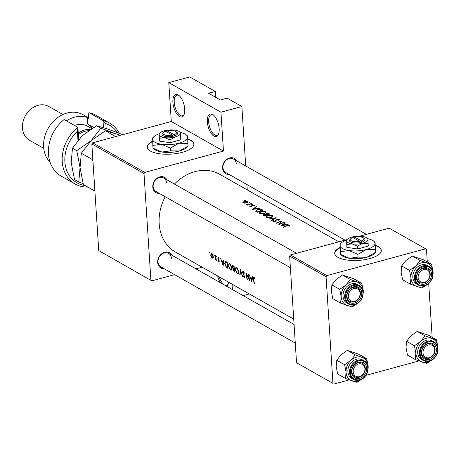 <?xml version="1.0" encoding="UTF-8"?>
<svg xmlns="http://www.w3.org/2000/svg" width="461" height="461" viewBox="0 0 461 461"><rect width="100%" height="100%" fill="white"/><g stroke="black" fill="none" stroke-linecap="round" stroke-linejoin="round"><path stroke-width="0.69" d="M207.346 121.906A11.669 5.284 74.8 0 1 213.207 114.847A11.669 5.284 74.8 0 1 219.154 128.596A11.669 5.284 74.8 0 1 218.474 134.249A11.669 5.284 74.8 0 1 212.129 134.566A11.669 5.284 74.8 0 1 207.346 121.906M213.639 115.198A10.701 4.846 -105.2 0 0 211.288 114.697A10.701 4.846 -105.2 0 0 208.677 121.958A10.701 4.846 -105.2 0 0 216.889 135.35A10.701 4.846 -105.2 0 0 218.664 133.73M172.904 102.377A11.669 5.284 74.8 0 1 178.764 95.318A11.669 5.284 74.8 0 1 184.711 109.073A11.669 5.284 74.8 0 1 184.031 114.726A11.669 5.284 74.8 0 1 177.687 115.043A11.669 5.284 74.8 0 1 172.904 102.377M179.196 95.675A10.701 4.846 -105.2 0 0 176.845 95.173A10.701 4.846 -105.2 0 0 174.229 102.428A10.701 4.846 -105.2 0 0 182.447 115.826A10.701 4.846 -105.2 0 0 184.221 114.201M340.12 247.424A23.344 8.517 -3.7 0 0 334.721 253.389A23.344 8.517 -3.7 0 0 337.925 257.336A23.344 8.517 -3.7 0 0 364.397 259.733A23.344 8.517 -3.7 0 0 381.305 250.381A23.344 8.517 -3.7 0 0 378.101 246.433A23.344 8.517 -3.7 0 0 375.277 245.189M381.316 250.559A23.344 8.517 -3.7 0 0 378.124 246.796A23.344 8.517 -3.7 0 0 375.294 245.546M152.649 141.152A23.344 8.517 -3.7 0 0 147.243 147.122A23.344 8.517 -3.7 0 0 150.453 151.064A23.344 8.517 -3.7 0 0 176.926 153.461A23.344 8.517 -3.7 0 0 193.833 144.109A23.344 8.517 -3.7 0 0 190.629 140.167A23.344 8.517 -3.7 0 0 187.806 138.917M193.839 144.287A23.344 8.517 -3.7 0 0 190.652 140.524A23.344 8.517 -3.7 0 0 187.823 139.274M229.129 174.448A8.753 7.122 -60.5 0 1 222.6 168.115A8.753 7.122 -60.5 0 1 228.057 158.538A8.753 7.122 -60.5 0 1 236.804 160.912M236.332 163.978A7.779 6.333 119.5 0 0 233.473 159.022A7.779 6.333 119.5 0 0 226.328 160.053A7.779 6.333 119.5 0 0 222.94 167.608A7.779 6.333 119.5 0 0 225.798 172.564L345.03 240.146M164.202 268.757A8.753 7.122 -60.5 0 1 157.668 262.424A8.753 7.122 -60.5 0 1 163.131 252.841A8.753 7.122 -60.5 0 1 171.878 255.215M171.406 258.281A7.779 6.333 119.5 0 0 168.547 253.331A7.779 6.333 119.5 0 0 161.396 254.363A7.779 6.333 119.5 0 0 158.014 261.917A7.779 6.333 119.5 0 0 160.872 266.867L295.271 343.053M159.327 193.39A8.753 7.122 -60.5 0 1 152.793 187.057A8.753 7.122 -60.5 0 1 158.256 177.473A8.753 7.122 -60.5 0 1 167.003 179.848M166.53 182.913A7.779 6.333 119.5 0 0 163.672 177.963A7.779 6.333 119.5 0 0 156.527 178.995A7.779 6.333 119.5 0 0 153.138 186.549A7.779 6.333 119.5 0 0 155.997 191.499L290.395 267.685M293.72 319.104L175.601 252.15A44.74 36.396 -60.5 0 1 159.166 223.671A44.74 36.396 -60.5 0 1 165.211 196.72M254.927 278.496L253.665 277.24L253.429 279.043A44.74 36.396 119.5 0 0 254.109 283.21L254.42 283.382A44.74 36.396 -60.5 0 1 253.746 279.285L254.074 277.937L254.783 278.876L254.927 278.496M254.495 277.741L253.896 277.902L254.541 277.81M251.856 281.93L252.634 276.652L252.294 276.462L251.948 278.179L250.386 277.297L249.366 274.802L251.856 281.93M249.695 280.703A44.74 36.396 -60.5 0 1 248.836 274.502L248.525 274.324A44.74 36.396 119.5 0 0 249.124 279.216L246.186 272.998A44.74 36.396 119.5 0 0 247.044 279.205L247.355 279.378A44.74 36.396 -60.5 0 1 246.6 274.514L249.695 280.703M244.716 277.551L244.151 277.701L244.716 276.756L242.74 272.52L243.316 271.84L244.169 273.315L244.428 273.166L243.708 271.592L242.861 271.114L242.428 272.342L244.411 276.612L244.053 277.096L243.229 275.932L243.022 276.151L244.497 277.776M243.01 271.783L243.788 271.713M244.67 276.537L244.053 277.096M242.716 276.75L240.36 269.697L239.76 275.073L240.089 275.263L240.486 271.045L242.716 276.75M236.02 267.236L235.11 269.673L237.519 273.938L238.193 274.076L238.729 271.696L237.185 267.899L235.876 267.253M233.157 265.611L232.206 266.775L233.07 268.74L232.88 269.829L234.943 272.347A44.74 36.396 -60.5 0 1 234.084 266.141L232.638 265.501M229.129 263.329L228.224 265.772L230.627 270.037L231.307 270.175L231.837 267.795L230.298 263.992L228.99 263.352M228.057 268.44A44.74 36.396 -60.5 0 1 227.198 262.234L225.25 261.399L224.68 263.686L226.218 267.207L228.057 268.44M223.153 265.663L223.931 260.384L223.591 260.194L223.245 261.911L221.683 261.024L220.663 258.529L223.153 265.663M218.134 257.094L217.759 258.079L219.038 260.88L218.808 261.301L218.301 260.58L218.151 260.851L218.9 261.854L219.344 261.035L218.065 258.229L218.445 257.739L218.987 258.512L219.154 258.2L218.082 257.105M218.065 258.229L218.854 257.63M219.303 260.811L218.808 261.301M217.027 256.898L216.705 256.207L216.457 256.575L216.987 257.209M216.342 260.332A44.74 36.396 -60.5 0 1 215.806 255.78L215.494 255.601A44.74 36.396 119.5 0 0 215.621 257.146L215.754 258.679L215.137 259.583L215.431 259.889L215.927 259.497A44.74 36.396 119.5 0 0 216.036 260.16L216.342 260.332M215.823 259.785L216.197 259.422M216.169 259.226L215.396 259.37M214.29 255.348L213.967 254.656L213.714 255.019L214.244 255.653M211.403 253.279L210.671 255.031L211.236 256.84L212.314 258.125L213.149 257.924L213.276 256.506L212.129 253.694L211.219 253.296M213.161 257.895L212.314 258.125L213.149 257.924M209.83 252.818L209.507 252.127L209.259 252.495L209.784 253.124M174.431 184.06A44.74 36.396 -60.5 0 1 219.73 174.304L338.847 241.823M243.275 271.189L242.861 271.114M254.046 277.297L253.665 277.24M290.171 226.063L290.015 225.406L287.163 225.556A44.74 36.396 119.5 0 0 283.238 227.06L283.544 227.238A44.74 36.396 -60.5 0 1 287.416 225.752L289.399 225.562L289.537 226.092L290.171 226.063L290.015 225.406L290.061 226.069M289.543 225.711L289.537 226.092M288.108 224.449L285.711 224.709L284.149 223.821L285.515 222.974L285.175 222.784L280.939 225.763L288.119 224.668M278.646 219.465L278.427 220.185L279.014 220.254L279.245 219.298L276.681 219.2L274.969 221.205L273.725 221.222L273.799 220.531L273.16 220.519L273.096 221.464L275.298 221.372L276.98 219.378L278.646 219.465L278.853 220.237M279.527 219.638L279.245 219.298L279.291 220.035M272.843 221.124L273.096 221.464M273.753 221.637L273.799 220.531M271.84 220.606L276.214 217.707L268.884 218.929L274.952 218.053L271.512 220.416L271.84 220.606M264.441 213.581L266.187 212.204L265.674 211.605L260.793 211.536L259.036 213.115L259.572 213.8L264.441 213.581M257.18 212.296A44.74 36.396 -60.5 0 1 263.012 210.222L261.94 209.617L257.336 209.507L255.601 211.19L257.18 212.296M254.426 205.779L254.282 205.208L252.311 205.145L251.245 206.419L249.781 206.05L249.822 206.655L251.573 206.586L252.64 205.318L254.426 205.779L254.282 205.208L254.322 205.779M253.775 205.364L253.821 205.779M252.259 205.848L252.317 205.491M249.781 206.05L249.822 206.655L249.781 206.05M250.363 206.787L250.358 206.032M251.625 205.877L251.568 206.591M252.398 204.551L252.599 204.252L251.821 204.229L251.62 204.528L252.611 204.454M251.844 204.598L251.821 204.229L251.62 204.528M247.35 205.18A44.74 36.396 -60.5 0 1 251.62 203.762L251.308 203.589A44.74 36.396 119.5 0 0 249.874 204.004L246.232 204.477L247.666 204.765A44.74 36.396 119.5 0 0 247.044 205.007L247.35 205.18M245.2 200.472L245.402 200.172L244.624 200.149L244.422 200.449L245.413 200.374M244.647 200.518L244.624 200.149L244.422 200.449M243.022 202.765L242.982 202.108L243.235 202.921L244.9 203.192L246.756 202.852L248.03 201.889L247.649 201.451L244.151 201.376L242.866 202.471M249.66 203.001L249.862 202.702L249.084 202.673L248.882 202.978L249.874 202.903M249.107 203.042L249.084 202.673L248.882 202.978M259.405 208.176L257.007 208.441L255.446 207.554L256.812 206.707L256.472 206.516L252.236 209.49L259.416 208.395M264.072 216.197A44.74 36.396 -60.5 0 1 269.898 214.123L268.965 213.599L266.204 213.466L265.38 214.348L263.744 214.59L262.931 215.333L264.072 216.197M265.323 214.163L265.398 214.647M271.327 217.483L273.073 216.111L272.56 215.506L267.68 215.443L265.928 217.022L266.464 217.701L271.327 217.483M278.819 224.559A44.74 36.396 -60.5 0 1 284.65 222.484L284.339 222.311A44.74 36.396 119.5 0 0 279.758 223.856L281.999 220.986A44.74 36.396 119.5 0 0 276.168 223.055L276.479 223.233A44.74 36.396 -60.5 0 1 281.06 221.516L278.819 224.559M215.667 97.283L215.293 91.457L189.707 76.952L168.784 82.628L220.94 112.196L241.864 106.52L227.1 98.153L220.404 99.968L208.597 93.278L215.293 91.457M151.79 280.847L98.74 250.6L151.79 280.847L174.61 274.652M195.948 268.861L202.131 267.184M332.957 383.368L296.544 362.726L332.957 383.368L326.06 276.733L289.646 256.091L290.424 254.962L326.837 275.603L425.601 248.807L389.188 228.166L359.615 236.193M290.424 254.962L346.937 239.628M432.176 337.314L428.69 283.446M427.301 261.946L426.494 249.482L425.601 248.807M333.85 384.048L349.173 379.887M365.878 375.358L418.974 360.951M296.544 362.726L289.646 256.091M326.837 275.603L326.06 276.733M98.74 250.6L91.843 143.965L92.621 142.835L171.296 121.491L168.784 82.628M92.621 142.835L144.777 172.402L223.452 151.058L171.296 121.491M247.257 189.903L246.906 184.527M245.707 165.96L241.864 106.52M150.897 280.167L143.999 173.532L91.843 143.965M232.062 284.149L232.407 289.531M243.126 295.605L249.303 293.928M220.94 112.196L223.452 151.058M144.777 172.402L143.999 173.532M152.66 141.521A23.344 8.517 -3.7 0 0 147.261 147.301M340.132 247.788A23.344 8.517 -3.7 0 0 334.732 253.573M228.719 282.259A11.669 5.284 74.8 0 1 228.178 284.264A11.669 5.284 74.8 0 1 226.633 286.258M220.467 282.76A11.669 5.284 74.8 0 1 217.684 276.001M219.286 276.911A10.701 4.846 -105.2 0 0 226.593 285.359A10.701 4.846 -105.2 0 0 228.368 283.74M247.713 202.385L247.649 201.451M243.783 203.122L243.489 202.373L243.535 203.053M247.125 201.595L246.451 202.673L243.76 202.719L244.463 201.549L247.125 201.595L247.448 202.558M247.69 205.053L247.666 204.765M246.877 204.805L246.854 204.402M246.952 204.811L246.935 204.517M248.375 204.793L248.352 204.465M251.839 206.476L251.769 205.422M252.334 205.479L252.311 205.145M256.5 206.891L256.472 206.516M255.48 208.113L255.446 207.554M253.394 209.023L255.008 207.848L256.241 208.545L253.412 209.277M257.353 209.795L257.336 209.507M262.119 210.475L262.102 210.21A44.74 36.396 119.5 0 0 257.469 211.858L256.253 210.827M257.486 212.158L257.469 211.858M256.379 211.835L256.328 211.057L257.641 209.68L260.569 209.473L262.102 210.21M260.811 211.824L260.793 211.536M265.755 212.919L265.674 211.605M260.154 213.529L259.727 212.947L261.099 211.714L265.081 211.778L265.513 212.285L264.13 213.403L260.154 213.529L260.183 214.031M263.767 214.918L263.744 214.59M266.228 213.76L266.204 213.466M269.017 214.377L268.965 213.599M264.378 216.065L263.606 215.178L263.652 215.961M263.974 216.146L264.061 214.763L266.222 215.028A44.74 36.396 119.5 0 0 264.355 215.765M266.833 215.091L265.951 214.117L266.003 214.901M266.078 214.947L266.516 213.639L268.988 214.117A44.74 36.396 119.5 0 0 266.815 214.814M267.703 215.731L267.68 215.443M272.647 216.82L272.56 215.506M267.04 217.436L266.614 216.854L267.991 215.615L271.973 215.679L272.399 216.192L271.016 217.31L267.04 217.436L267.075 217.932M274.975 218.422L274.952 218.053M273.229 221.528L273.16 220.519M275.522 221.268L275.494 220.779M275.666 221.188L275.609 220.3M276.698 219.499L276.681 219.2M281.101 222.133L281.06 221.516M279.775 224.15L279.758 223.856M285.203 223.159L285.175 222.784M284.183 224.386L284.149 223.821M282.097 225.296L283.711 224.115L284.944 224.812L282.115 225.55M254.691 278.052L254.305 278.156M223.637 261.802L223.245 261.911M222.899 264.458L221.925 261.756L223.153 262.453L222.899 264.458L223.262 264.36M222.634 261.566L221.925 261.756M223.539 262.349L223.153 262.453M219.361 261.151L219.01 261.249M218.07 257.993L217.759 258.079M216.906 256.449L216.457 256.575M216.18 259.301L215.137 259.583M216.076 258.592L215.754 258.679M209.709 252.369L209.259 252.495M210.959 254.95L210.671 255.031M212.221 257.572L210.977 255.204L211.801 253.971L212.965 256.328L212.221 257.572L213.282 257.463M212.129 253.694L211.386 253.896L212.267 253.844M214.169 254.898L213.714 255.019M226.697 267.075L226.218 267.207M226.933 262.707A44.74 36.396 119.5 0 0 227.619 267.639L226.282 266.729L224.985 263.865L225.567 262.084L227.227 262.632M226.472 261.825L225.441 262.107L226.489 261.836M231.745 269.731L230.627 270.037M230.483 269.403L228.529 265.945L229.129 264.032L229.757 264.153L231.531 267.622L231.053 269.518L230.483 269.403M230.304 264.003L229.757 264.153M233.525 268.619L233.07 268.74M232.511 266.694L232.206 266.775M234.505 271.546L233.191 269.99L233.381 269.27L234.165 269.576A44.74 36.396 119.5 0 0 234.505 271.546L234.764 271.471M234.413 269.333L233.958 269.455M234.073 268.936L233.214 268.383L232.517 266.948L232.793 266.176L233.825 266.614A44.74 36.396 119.5 0 0 234.073 268.936L234.349 268.861M234.09 266.17L233.387 266.366M234.113 266.533L233.825 266.614M238.631 273.638L237.519 273.938M237.369 273.31L235.421 269.852L236.02 267.939L236.643 268.054L238.418 271.523L237.945 273.425L237.369 273.31M237.196 267.91L236.643 268.054M240.1 274.981L239.76 275.073M243.783 274.727L243.489 274.808M242.734 272.255L242.428 272.342M252.34 278.075L251.948 278.179M251.602 280.732L250.628 278.029L251.856 278.726L251.602 280.732L251.965 280.634M251.337 277.833L250.628 278.029M252.242 278.623L251.856 278.726M348.337 296.498A6.811 5.538 119.5 0 0 354.607 301.235A6.811 5.538 119.5 0 0 360.053 293.317A6.811 5.538 119.5 0 0 353.789 288.58A6.811 5.538 119.5 0 0 348.337 296.498M360.398 292.81A7.779 6.333 -60.5 0 1 357.016 300.365A7.779 6.333 -60.5 0 1 349.864 301.396A7.779 6.333 -60.5 0 1 347.006 296.446A7.779 6.333 -60.5 0 1 350.395 288.891A7.779 6.333 -60.5 0 1 357.54 287.86A7.779 6.333 -60.5 0 1 360.398 292.81M410.423 284.166L402.591 279.723L401.145 272.272L401.704 265.957L405.997 260.442L412.301 256.068L423.797 259.958L431.629 264.401L420.132 260.511L415.839 266.02L409.535 270.394L410.982 277.85L410.423 284.166L421.913 288.056L427.324 284.477M427.174 284.57A12.839 10.442 -60.5 0 1 422.8 286.777A12.839 10.442 -60.5 0 1 417.176 286.679A12.839 10.442 -60.5 0 1 410.982 277.85A12.839 10.442 -60.5 0 1 415.839 266.02A12.839 10.442 -60.5 0 1 426.886 263.024A12.839 10.442 -60.5 0 1 433.075 271.857L431.629 264.401M424.523 284.103A8.753 7.122 -60.5 0 1 416.467 278.012A8.753 7.122 -60.5 0 1 423.475 267.835A8.753 7.122 -60.5 0 1 431.531 273.926A8.753 7.122 -60.5 0 1 424.523 284.103M423.037 268.458A7.779 6.333 119.5 0 0 417.038 274.998A7.779 6.333 119.5 0 0 419.671 282.46A7.779 6.333 119.5 0 0 423.976 282.916A7.779 6.333 119.5 0 0 429.975 276.381A7.779 6.333 119.5 0 0 427.341 268.919A7.779 6.333 119.5 0 0 423.037 268.458M428.978 266.493L427.307 265.542A10.701 8.701 119.5 0 0 421.389 264.914A10.701 8.701 119.5 0 0 413.137 273.903A10.701 8.701 119.5 0 0 416.756 284.16L418.427 285.105A10.701 8.701 -60.5 0 1 414.808 274.848A10.701 8.701 -60.5 0 1 423.06 265.859A10.701 8.701 -60.5 0 1 428.978 266.493C436.204 269.99 432.867 283.988 424.466 285.762L418.427 285.105A10.701 8.701 -60.5 0 0 424.345 285.739M431.721 279.481L432.516 278.173L433.075 271.857A12.839 10.442 119.5 0 1 433.012 274.272M401.704 265.957L409.535 270.394M412.301 256.068L420.132 260.511M364.928 368.685A6.811 5.538 119.5 0 0 358.664 363.948A6.811 5.538 119.5 0 0 353.212 371.866A6.811 5.538 119.5 0 0 359.476 376.602A6.811 5.538 119.5 0 0 364.928 368.685M351.881 371.814A7.779 6.333 -60.5 0 1 355.264 364.259A7.779 6.333 -60.5 0 1 362.415 363.228A7.779 6.333 -60.5 0 1 365.273 368.178A7.779 6.333 -60.5 0 1 361.891 375.732A7.779 6.333 -60.5 0 1 354.74 376.764A7.779 6.333 -60.5 0 1 351.881 371.814M415.298 359.534L407.466 355.097L406.014 347.64L406.573 341.324L410.872 335.81L417.176 331.436L428.667 335.326L436.498 339.769L425.007 335.879L420.714 341.388L414.41 345.762L415.857 353.218L415.298 359.534L426.788 363.424L432.193 359.845M432.049 359.937A12.839 10.442 -60.5 0 1 427.675 362.144A12.839 10.442 -60.5 0 1 422.051 362.046A12.839 10.442 -60.5 0 1 415.857 353.218A12.839 10.442 -60.5 0 1 420.714 341.388A12.839 10.442 -60.5 0 1 431.761 338.391A12.839 10.442 -60.5 0 1 437.95 347.225L436.498 339.769M429.398 359.471A8.753 7.122 -60.5 0 1 421.337 353.38A8.753 7.122 -60.5 0 1 428.344 343.203A8.753 7.122 -60.5 0 1 436.406 349.294A8.753 7.122 -60.5 0 1 429.398 359.471M427.912 343.825A7.779 6.333 119.5 0 0 421.907 350.366A7.779 6.333 119.5 0 0 424.541 357.828A7.779 6.333 119.5 0 0 428.845 358.283A7.779 6.333 119.5 0 0 434.85 351.749A7.779 6.333 119.5 0 0 432.216 344.286A7.779 6.333 119.5 0 0 427.912 343.825M433.853 341.86L432.182 340.91A10.701 8.701 119.5 0 0 426.264 340.281A10.701 8.701 119.5 0 0 418.006 349.271A10.701 8.701 119.5 0 0 421.625 359.528L423.302 360.473A10.701 8.701 -60.5 0 1 419.683 350.216A10.701 8.701 -60.5 0 1 427.935 341.226A10.701 8.701 -60.5 0 1 433.853 341.86C441.079 345.358 437.743 359.355 429.335 361.13L423.302 360.473A10.701 8.701 -60.5 0 0 429.22 361.107M436.596 354.849L437.391 353.541L437.95 347.225A12.839 10.442 119.5 0 1 437.887 349.64M406.573 341.324L414.41 345.762M417.176 331.436L425.007 335.879M434.729 349.743A6.811 5.538 119.5 0 0 428.465 345.012A6.811 5.538 119.5 0 0 423.014 352.924A6.811 5.538 119.5 0 0 429.283 357.661A6.811 5.538 119.5 0 0 434.729 349.743M421.682 352.872A7.779 6.333 -60.5 0 1 425.071 345.318A7.779 6.333 -60.5 0 1 432.216 344.286A7.779 6.333 -60.5 0 1 435.075 349.242A7.779 6.333 -60.5 0 1 431.692 356.797A7.779 6.333 -60.5 0 1 424.541 357.828A7.779 6.333 -60.5 0 1 421.682 352.872M362.242 378.879A12.839 10.442 -60.5 0 1 352.244 380.988A12.839 10.442 -60.5 0 1 346.055 372.154A12.839 10.442 119.5 0 1 350.913 360.329A12.839 10.442 -60.5 0 1 356.33 357.229A12.839 10.442 -60.5 0 1 361.954 357.333L355.206 354.814L350.913 360.329L344.603 364.697L346.055 372.154L345.496 378.469L356.987 382.359L362.392 378.781M358.543 362.139A8.753 7.122 -60.5 0 1 366.604 368.23A8.753 7.122 -60.5 0 1 359.597 378.406A8.753 7.122 -60.5 0 1 351.536 372.315A8.753 7.122 -60.5 0 1 358.543 362.139M359.044 377.225A7.779 6.333 119.5 0 0 365.049 370.684A7.779 6.333 119.5 0 0 362.415 363.228A7.779 6.333 119.5 0 0 358.111 362.767A7.779 6.333 119.5 0 0 352.106 369.301A7.779 6.333 119.5 0 0 354.74 376.764A7.779 6.333 119.5 0 0 359.044 377.225M356.457 359.217A10.701 8.701 119.5 0 0 348.205 368.206A10.701 8.701 119.5 0 0 351.824 378.464L353.501 379.415A10.701 8.701 -60.5 0 1 349.882 369.157A10.701 8.701 -60.5 0 1 358.134 360.168A10.701 8.701 -60.5 0 1 364.052 360.802L362.381 359.851A10.701 8.701 119.5 0 0 356.457 359.217M345.496 378.469L337.665 374.032L336.213 366.576L336.772 360.26L341.071 354.751L347.375 350.377L355.206 354.814M336.772 360.26L344.603 364.697M347.375 350.377L358.865 354.267L366.697 358.704L361.954 357.333A12.839 10.442 -60.5 0 1 368.149 366.161L366.697 358.704M366.795 373.79L367.59 372.476L368.149 366.161A12.839 10.442 -60.5 0 1 368.08 368.581M418.139 277.557A6.811 5.538 119.5 0 0 424.408 282.293A6.811 5.538 119.5 0 0 429.859 274.376A6.811 5.538 119.5 0 0 423.59 269.639A6.811 5.538 119.5 0 0 418.139 277.557M430.199 273.874A7.779 6.333 -60.5 0 1 426.817 281.429A7.779 6.333 -60.5 0 1 419.671 282.46A7.779 6.333 -60.5 0 1 416.813 277.505A7.779 6.333 -60.5 0 1 420.196 269.95A7.779 6.333 -60.5 0 1 427.341 268.919A7.779 6.333 -60.5 0 1 430.199 273.874M357.373 303.511A12.839 10.442 -60.5 0 1 347.375 305.62A12.839 10.442 -60.5 0 1 341.18 296.786A12.839 10.442 119.5 0 1 346.038 284.961A12.839 10.442 -60.5 0 1 351.455 281.861A12.839 10.442 -60.5 0 1 357.085 281.965L350.331 279.447L346.038 284.961L339.734 289.329L341.18 296.786L340.621 303.102L352.112 306.991L357.523 303.413M353.668 286.771A8.753 7.122 -60.5 0 1 361.729 292.862A8.753 7.122 -60.5 0 1 354.722 303.038A8.753 7.122 -60.5 0 1 346.666 296.947A8.753 7.122 -60.5 0 1 353.668 286.771M354.169 301.857A7.779 6.333 119.5 0 0 360.174 295.317A7.779 6.333 119.5 0 0 357.54 287.86A7.779 6.333 119.5 0 0 353.235 287.399A7.779 6.333 119.5 0 0 347.237 293.934A7.779 6.333 119.5 0 0 349.864 301.396A7.779 6.333 119.5 0 0 354.169 301.857M351.587 283.849A10.701 8.701 119.5 0 0 343.33 292.839A10.701 8.701 119.5 0 0 346.954 303.096L348.625 304.047A10.701 8.701 -60.5 0 1 345.007 293.79A10.701 8.701 -60.5 0 1 353.259 284.8A10.701 8.701 -60.5 0 1 359.177 285.434L357.505 284.483A10.701 8.701 119.5 0 0 351.587 283.849M340.621 303.102L332.79 298.665L331.338 291.208L331.903 284.892L336.196 279.383L342.5 275.01L350.331 279.447M331.903 284.892L339.734 289.329M342.5 275.01L353.99 278.899L361.822 283.336L357.085 281.965A12.839 10.442 -60.5 0 1 363.274 290.793L361.822 283.336M361.92 298.423L362.715 297.109L363.274 290.793A12.839 10.442 -60.5 0 1 363.21 293.213M117.319 132.509A33.071 26.905 119.5 0 0 105.857 123.623L106.174 128.492M109.632 123.075L95.853 115.262A35.013 28.484 119.5 0 0 89.232 112.743L103.01 120.557A35.013 28.484 -60.5 0 1 109.632 123.075A35.013 28.484 -60.5 0 1 119.255 133.258M103.466 127.628L103.01 120.557L105.857 123.623M88.616 117.866L83.136 114.76A29.181 23.736 119.5 0 0 66.995 113.037A29.181 23.736 119.5 0 0 45.391 134.439A29.181 23.736 119.5 0 0 50.111 162.278M62.95 114.501L48.82 106.491A19.454 15.824 119.5 0 0 38.056 105.339A19.454 15.824 119.5 0 0 23.05 121.681A19.454 15.824 119.5 0 0 29.631 140.334L43.76 148.344M93.618 127.409L87.59 123.992L87.164 117.446A29.181 23.736 119.5 0 0 74.377 117.221A29.181 23.736 119.5 0 0 66.401 120.845M87.797 187.068A35.013 28.484 -60.5 0 1 75.097 183.997L61.319 176.188A35.013 28.484 119.5 0 1 64.119 119.56L77.897 127.369L78.675 139.372M75.097 183.997A35.013 28.484 -60.5 0 1 77.897 127.369L77.402 131.345A33.071 26.905 119.5 0 0 65.145 164.272A33.071 26.905 119.5 0 0 85.141 185.564M89.232 112.743L88.374 114.19L88.639 118.281L87.164 117.446M77.972 140.196L77.402 131.345M87.694 124.055A23.344 18.993 -60.5 0 1 92.373 128.152M122.782 134.652L107.338 128.884L96.562 125.755L82.231 135.695L72.463 148.223L71.196 162.577L74.492 179.525L78.779 181.957L81.32 153.242L91.088 140.714L76.757 150.655L83.349 184.544L94.522 190.883L94.799 189.702M81.32 153.242L92.5 159.581L92.955 161.171M105.419 130.78L116.195 133.903L100.85 128.187L91.088 140.714L105.419 130.78L115.665 136.583M92.84 159.397L92.5 159.581M120.465 135.28L116.195 133.903L120.275 135.332M78.779 181.957L83.084 183.639M96.562 125.755L100.85 128.187M72.463 148.223L76.757 150.655M91.704 128.561L87.665 126.274A21.396 17.409 119.5 0 0 74.48 125.427M78.266 133.073A21.396 17.409 -60.5 0 1 90.31 129.449M88.518 130.653A20.428 16.619 119.5 0 0 78.37 134.652M350.879 238.665A6.811 2.484 -3.7 0 0 352.411 241.27A6.811 2.484 -3.7 0 0 359.764 241.391L352.947 237.53A6.811 2.484 -3.7 0 0 350.879 238.665L350.037 239.49A7.779 2.841 -3.7 0 0 351.835 242.48A7.779 2.841 -3.7 0 0 360.323 242.578L362.029 242.14L361.441 240.936L354.624 237.075L353.518 237.853M361.441 240.936A6.811 2.484 -3.7 0 0 363.383 237.859A6.811 2.484 -3.7 0 0 354.624 237.075M361.994 242.123A7.779 2.841 -3.7 0 0 364.323 238.568L363.383 237.859M346.626 240.048L346.903 247.361L357.632 248.986L368.264 246.099L367.93 239.507A10.701 3.901 -3.7 0 0 366.979 237.974A10.701 3.901 -3.7 0 0 362.519 236.441A10.701 3.901 -3.7 0 0 351.841 237.069A10.701 3.901 -3.7 0 0 347.329 239.247A10.701 3.901 -3.7 0 0 346.574 240.769A10.701 3.901 -3.7 0 0 351.985 243.834L357.448 246.186L357.632 248.986M346.724 244.56L351.985 243.834A10.701 3.901 -3.7 0 0 362.663 243.206L368.08 243.299L368.264 246.099M357.448 246.186L362.663 243.206A10.701 3.901 -3.7 0 0 367.93 239.507L368.08 243.299M366.979 237.974L367.982 238.792M346.574 240.106A17.506 6.391 -3.7 0 0 341.296 243.016A17.506 6.391 -3.7 0 0 340.057 245.506A17.506 6.391 -3.7 0 0 348.914 250.525A17.506 6.391 -3.7 0 0 366.391 249.493A17.506 6.391 -3.7 0 0 375.006 243.443A17.506 6.391 -3.7 0 0 373.445 240.936A17.506 6.391 -3.7 0 0 367.976 238.758M340.477 254.449L342.125 255.786A17.506 6.391 -3.7 0 0 349.415 258.298L340.477 254.449L340.299 251.712L348.914 250.525L357.857 254.374L358.03 257.111L349.415 258.298A17.506 6.391 176.3 0 0 366.893 257.267L358.03 257.111M340.143 244.33L340.299 251.712M375.427 252.392L366.893 257.267A17.506 6.391 -3.7 0 0 374.269 253.706L375.479 252.524L375.093 242.273L375.427 252.392M357.857 254.374L366.391 249.493L375.248 249.655M373.445 240.936L375.093 242.273M359.764 241.391L360.323 242.578M354.186 238.233L354.152 237.68M163.407 132.393A6.811 2.484 -3.7 0 0 164.94 134.998A6.811 2.484 -3.7 0 0 172.293 135.125L165.476 131.258A6.811 2.484 -3.7 0 0 163.407 132.393L162.566 133.217A7.779 2.841 -3.7 0 0 164.364 136.208A7.779 2.841 -3.7 0 0 172.852 136.306L174.552 135.874L173.97 134.67L167.153 130.803L166.046 131.581M173.97 134.67A6.811 2.484 -3.7 0 0 175.912 131.587A6.811 2.484 -3.7 0 0 167.153 130.803M174.523 135.857A7.779 2.841 -3.7 0 0 176.851 132.295L175.912 131.587M159.154 133.776L159.431 141.089L170.161 142.714L180.787 139.833L180.458 133.241A10.701 3.901 -3.7 0 0 179.502 131.708A10.701 3.901 -3.7 0 0 175.047 130.169A10.701 3.901 -3.7 0 0 164.37 130.797A10.701 3.901 -3.7 0 0 159.858 132.975A10.701 3.901 -3.7 0 0 159.103 134.497A10.701 3.901 -3.7 0 0 164.514 137.562L169.976 139.914L170.161 142.714M159.247 138.288L164.514 137.562A10.701 3.901 -3.7 0 0 175.192 136.934L180.608 137.032L180.787 139.833M169.976 139.914L175.192 136.934A10.701 3.901 -3.7 0 0 180.458 133.241L180.608 137.032M179.502 131.708L180.51 132.52M159.103 133.834A17.506 6.391 -3.7 0 0 153.824 136.744A17.506 6.391 -3.7 0 0 152.585 139.234A17.506 6.391 -3.7 0 0 161.442 144.253A17.506 6.391 -3.7 0 0 178.92 143.227A17.506 6.391 -3.7 0 0 187.535 137.176A17.506 6.391 -3.7 0 0 185.973 134.67A17.506 6.391 -3.7 0 0 180.505 132.486M153.006 148.183L154.654 149.514A17.506 6.391 -3.7 0 0 161.944 152.026L153.006 148.183L152.827 145.44L161.442 144.253L170.386 148.102L170.558 150.839L161.944 152.026A17.506 6.391 176.3 0 0 179.421 150.995L170.558 150.839M152.672 138.058L152.827 145.44M187.955 146.12L179.421 150.995A17.506 6.391 -3.7 0 0 186.797 147.434L188.007 146.258L187.621 136.001L187.955 146.12M170.386 148.102L178.92 143.227L187.777 143.383M185.973 134.67L187.621 136.001M172.293 135.125L172.852 136.306M166.715 131.961L166.68 131.408M251.666 206.551L251.625 205.906L251.666 206.551M261.975 210.141L261.94 209.617M257.261 212.262L257.226 211.726M266.642 215.16L266.614 214.693M253.717 278.968L253.429 279.043M218.802 259.658L218.474 259.75M215.909 257.071L215.621 257.146M227.941 267.887L227.359 268.043M227.204 262.303L226.541 262.482M234.833 271.811L234.274 271.961M424.604 285.365A10.113 8.229 119.5 0 0 432.7 273.604A10.113 8.229 119.5 0 0 423.388 266.567A10.113 8.229 119.5 0 0 415.292 278.329A10.113 8.229 119.5 0 0 424.604 285.365M429.479 360.733A10.113 8.229 119.5 0 0 437.575 348.971A10.113 8.229 119.5 0 0 428.263 341.935A10.113 8.229 119.5 0 0 420.167 353.696A10.113 8.229 119.5 0 0 429.479 360.733M359.419 380.048A10.701 8.701 -60.5 0 1 353.501 379.415L359.534 380.066C367.941 378.291 371.278 364.299 364.052 360.802M358.462 360.877A10.113 8.229 119.5 0 0 350.366 372.638A10.113 8.229 119.5 0 0 359.678 379.674A10.113 8.229 119.5 0 0 367.774 367.913A10.113 8.229 119.5 0 0 358.462 360.877M354.544 304.681A10.701 8.701 -60.5 0 1 348.625 304.047L354.659 304.698C363.066 302.923 366.403 288.932 359.177 285.434M353.587 285.509A10.113 8.229 119.5 0 0 345.491 297.27A10.113 8.229 119.5 0 0 354.803 304.306A10.113 8.229 119.5 0 0 362.899 292.545A10.113 8.229 119.5 0 0 353.587 285.509M78.67 139.308A15.951 12.977 -60.5 0 1 78.768 139.216A15.951 12.977 -60.5 0 1 78.998 139.003M250.242 206.303L250.271 206.782M256.253 210.838L256.316 211.801M259.727 212.976L259.785 213.904M265.513 212.308L265.559 213.057M266.614 216.883L266.677 217.805M272.399 216.209L272.451 216.964M273.552 220.998L273.592 221.62M218.923 261.329L219.367 261.208M218.26 257.705L218.802 257.555M229.146 264.026L230.079 263.773M231.053 269.518L231.86 269.299M233.381 269.27L234.367 268.999M232.793 266.176L233.71 265.928M236.038 267.933L236.966 267.68M237.945 273.425L238.752 273.206M243.022 271.783L243.708 271.592M244.284 277.147L244.751 277.021M296.567 253.296L163.672 177.963M168.547 253.331L294.072 324.486M233.473 159.022L366.374 234.355M341.296 243.016L340.085 244.197M347.329 239.247L346.591 239.968M153.824 136.744L152.614 137.931M159.858 132.975L159.12 133.696"/></g></svg>
